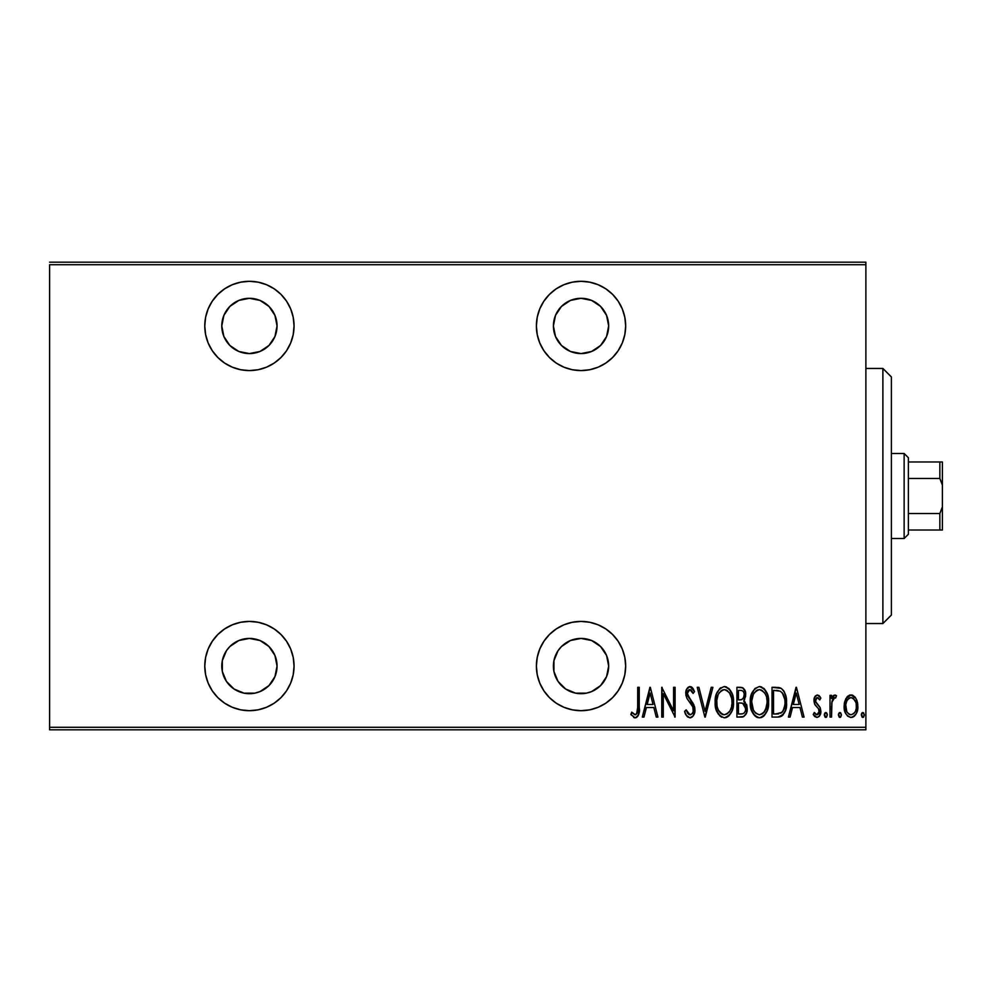 <?xml version="1.0" encoding="UTF-8"?>
<svg xmlns="http://www.w3.org/2000/svg" width="992" height="992" viewBox="0 0 992 992"><rect width="100%" height="100%" fill="white"/><g stroke="black" fill="none" stroke-linecap="round" stroke-linejoin="round"><path stroke-width="1.49" d="M581.027 621.414A44.64 44.64 0 0 1 625.667 666.054A44.64 44.64 0 0 1 581.027 710.694L589.732 709.838L598.114 707.296L605.827 703.179L612.597 697.624L618.14 690.854L622.269 683.141L624.811 674.771L625.667 666.054L624.811 657.349L622.269 648.979L618.14 641.254L612.597 634.496L605.827 628.94L598.114 624.811L589.732 622.269L581.027 621.414L572.322 622.269L563.94 624.811L556.227 628.94L549.469 634.496L543.914 641.254L539.784 648.979L537.242 657.349L536.387 666.054L537.242 674.771L539.784 683.141L543.914 690.854L549.469 697.624L556.227 703.179L563.94 707.296L572.322 709.838L581.027 710.694A44.64 44.64 0 0 1 536.387 666.054A44.64 44.64 0 0 1 581.027 621.414M249.414 621.414A44.64 44.64 0 0 1 294.054 666.054A44.64 44.64 0 0 1 249.414 710.694L258.131 709.838L266.501 707.296L274.214 703.179L280.984 697.624L286.539 690.854L290.656 683.141L293.198 674.771L294.054 666.054L293.198 657.349L290.656 648.979L286.539 641.254L280.984 634.496L274.214 628.94L266.501 624.811L258.131 622.269L249.414 621.414L240.709 622.269L232.339 624.811L224.614 628.94L217.856 634.496L212.3 641.254L208.171 648.979L205.629 657.349L204.774 666.054L205.629 674.771L208.171 683.141L212.3 690.854L217.856 697.624L224.614 703.179L232.339 707.296L240.709 709.838L249.414 710.694A44.64 44.64 0 0 1 204.774 666.054A44.64 44.64 0 0 1 249.414 621.414M249.414 281.306A44.64 44.64 0 0 1 294.054 325.946A44.64 44.64 0 0 1 249.414 370.586L258.131 369.731L266.501 367.189L274.214 363.06L280.984 357.504L286.539 350.746L290.656 343.021L293.198 334.651L294.054 325.946L293.198 317.229L290.656 308.859L286.539 301.146L280.984 294.376L274.214 288.821L266.501 284.704L258.131 282.162L249.414 281.306L240.709 282.162L232.339 284.704L224.614 288.821L217.856 294.376L212.3 301.146L208.171 308.859L205.629 317.229L204.774 325.946L205.629 334.651L208.171 343.021L212.3 350.746L217.856 357.504L224.614 363.06L232.339 367.189L240.709 369.731L249.414 370.586A44.64 44.64 0 0 1 204.774 325.946A44.64 44.64 0 0 1 249.414 281.306M581.027 281.306A44.64 44.64 0 0 1 625.667 325.946A44.64 44.64 0 0 1 581.027 370.586L589.732 369.731L598.114 367.189L605.827 363.06L612.597 357.504L618.14 350.746L622.269 343.021L624.811 334.651L625.667 325.946L624.811 317.229L622.269 308.859L618.14 301.146L612.597 294.376L605.827 288.821L598.114 284.704L589.732 282.162L581.027 281.306L572.322 282.162L563.94 284.704L556.227 288.821L549.469 294.376L543.914 301.146L539.784 308.859L537.242 317.229L536.387 325.946L537.242 334.651L539.784 343.021L543.914 350.746L549.469 357.504L556.227 363.06L563.94 367.189L572.322 369.731L581.027 370.586A44.64 44.64 0 0 1 536.387 325.946A44.64 44.64 0 0 1 581.027 281.306M581.027 298.307A27.64 27.64 0 0 1 608.666 325.946A27.64 27.64 0 0 1 581.027 353.574A27.64 27.64 0 0 1 553.4 325.946A27.64 27.64 0 0 1 581.027 298.307L591.604 300.415L600.569 306.404L606.558 315.369L608.666 325.946L606.558 336.524L600.569 345.489L591.604 351.478L581.027 353.574L570.45 351.478L561.484 345.489L555.495 336.524L553.4 325.946L555.495 315.369L561.484 306.404L570.45 300.415L581.027 298.307M249.414 298.307A27.64 27.64 0 0 1 277.053 325.946A27.64 27.64 0 0 1 249.414 353.574A27.64 27.64 0 0 1 221.786 325.946A27.64 27.64 0 0 1 249.414 298.307L259.991 300.415L268.956 306.404L274.945 315.369L277.053 325.946L274.945 336.524L268.956 345.489L259.991 351.478L249.414 353.574L238.836 351.478L229.871 345.489L223.882 336.524L221.786 325.946L223.882 315.369L229.871 306.404L238.836 300.415L249.414 298.307M249.414 638.426A27.64 27.64 0 0 1 277.053 666.054A27.64 27.64 0 0 1 249.414 693.693A27.64 27.64 0 0 1 221.786 666.054A27.64 27.64 0 0 1 249.414 638.426L259.991 640.522L268.956 646.511L274.945 655.476L277.053 666.054L274.945 676.631L268.956 685.596L259.991 691.585L254.808 693.16L244.032 693.16L234.062 689.031L226.436 681.405L222.32 671.448L222.32 660.672L226.436 650.702L229.871 646.511L238.836 640.522L249.414 638.426L244.032 638.96M581.027 638.426A27.64 27.64 0 0 1 608.666 666.054A27.64 27.64 0 0 1 581.027 693.693A27.64 27.64 0 0 1 553.4 666.054A27.64 27.64 0 0 1 581.027 638.426L591.604 640.522L600.569 646.511L606.558 655.476L608.666 666.054L606.558 676.631L600.569 685.596L591.604 691.585L586.421 693.16L575.633 693.16L565.676 689.031L558.05 681.405L553.92 671.448L553.92 660.672L558.05 650.702L561.484 646.511L570.45 640.522L581.027 638.426L575.633 638.96M604.612 340.343L604.004 341.298M865.88 727.272L49.6 727.272L49.6 264.728L865.88 264.728L865.88 727.272L865.88 262.173L49.6 262.173L865.88 262.173L865.88 264.728L49.6 264.728L49.6 727.272L865.88 727.272L865.88 729.827L865.88 727.272M845.94 698.542L844.539 702.286L844.204 708.065L845.618 713.273L847.701 716.187L850.553 717.427L853.566 716.732L855.873 714.228L857.522 709.85L857.77 704.258L856.877 700.352L855.154 697.165L852.599 695.218L849.4 695.218L846.846 697.178L844.13 706.254C843.808 711.971 846.102 715.703 851 717.452C855.898 715.703 858.179 711.971 857.857 706.254L856.046 698.529L851 694.946L845.94 698.542M831.532 717.08L830.006 717.08L831.532 717.08L831.99 701.58L833.007 698.852L834.359 697.674L835.624 698.008L836.492 695.69L833.751 695.33L831.532 698.529L831.532 695.33L830.006 695.33L830.006 717.08L830.006 695.33L830.006 717.08L831.532 717.08L831.854 702.299L834.718 697.612L835.624 698.008L836.492 695.69L834.991 694.946L831.532 698.529L831.532 695.33L830.006 695.33L831.532 695.33M817.396 694.946L814.68 697.078L814.01 701.505L815.015 704.841L818.884 709.206L819.194 712.442L817.52 714.686L816.069 714.55L814.271 712.492L813.217 714.513L814.705 716.522L816.986 717.452L819.516 715.988L820.855 711.177L820.024 707.37L815.622 701.555L816.49 697.959L818.164 697.884L819.776 699.906L820.855 698.033L817.396 694.946C814.916 695.838 813.775 697.748 813.986 700.65L814.593 703.998L818.884 709.206L819.33 711.289L816.949 714.786L814.271 712.492L813.217 714.513L816.986 717.452C819.752 716.484 821.041 714.389 820.855 711.177L820.235 707.804L815.957 702.522L815.511 700.538L817.346 697.612L819.776 699.906L820.855 698.033L817.396 694.946M778.1 717.055L782.056 715.815L785.317 710.681L786.495 703.774L785.974 696.694L783.916 691.188L781.597 688.659L778.46 687.506L772.012 687.32L772.012 717.08L777.492 717.08C784.226 715.232 787.239 710.396 786.52 702.572C786.941 696.868 785.168 692.143 781.188 688.386L772.012 687.32L772.012 717.08L772.012 687.32L775.595 687.32M741.632 717.08L736.92 717.08L743.764 716.559L746.579 712.777L746.815 705.362L743.727 701.022L745.6 696.384L745.438 692.106L742.785 687.816L736.92 687.32L736.92 717.08L736.92 687.32L736.92 717.08L741.632 717.08C745.6 715.939 747.46 713.124 747.212 708.623L743.727 701.022L745.686 694.685C745.947 690.407 744.136 687.952 740.255 687.32L736.92 687.32L740.255 687.32M711.214 687.32L712.876 687.32L705.25 717.08L712.876 687.32L711.214 687.32L705.052 711.338L698.901 687.32L697.24 687.32L704.866 717.08L697.24 687.32L704.866 717.08L712.876 687.32L711.214 687.32L705.052 711.338L698.901 687.32L697.24 687.32L698.901 687.32M663.276 717.08L663.276 693.668L675.106 717.08L675.106 687.32L673.58 687.32L673.58 710.768L661.751 687.32L661.751 717.08L663.276 717.08L661.751 717.08L663.276 717.08L663.276 693.668L675.106 717.08L675.106 687.32L673.58 687.32L673.58 710.768L661.751 687.32L661.751 717.08L662.073 687.32M637.72 707.11L636.616 714.017L634.62 714.662L631.78 712.12L630.85 714.401L634.756 717.811L636.604 717.464L638.464 715.058L639.245 687.32L637.72 687.32L637.72 707.11C638.34 710.47 637.521 713.025 635.24 714.786L631.78 712.12L630.85 714.401L635.116 717.836C638.761 715.753 640.138 712.281 639.245 707.408L639.245 687.32L637.72 687.32L637.682 709.33M643.957 717.08L642.295 717.08L649.921 687.32L642.295 717.08L643.957 717.08L646.4 707.532L653.827 707.532L656.27 717.08L657.932 717.08L650.306 687.32L642.295 717.08L643.957 717.08L646.4 707.532L653.827 707.532L656.27 717.08L657.932 717.08L650.306 687.32L657.932 717.08L656.27 717.08M689.961 717.836L693.172 715.926L694.946 709.788L693.78 704.618L687.382 694.388L687.853 690.953L689.192 689.7L691.052 690.048L693.135 693.42L694.561 691.585L692.924 688.386L689.998 686.551L686.662 689.155L685.844 694.66L686.898 698.306L692.788 706.825L693.234 711.413L692.168 713.67L689.986 714.786L687.927 713.546L686.129 709.826L684.641 711.338L686.402 715.443L689.948 717.836C693.47 716.559 695.144 713.868 694.946 709.788L687.32 693.371L689.812 689.601L693.135 693.42L694.561 691.585L689.998 686.551C686.96 687.654 685.559 689.973 685.782 693.495L686.762 698.033L692.788 706.825L693.42 709.739C693.507 712.405 692.366 714.091 689.986 714.786L686.129 709.826L684.641 711.338C685.224 714.699 686.997 716.869 689.961 717.836M715.17 702.324L716.212 709.64L719.894 715.988L724.358 717.836L728.81 715.939L732.059 710.706L733.485 702.187L732.456 694.797L728.723 688.386L724.21 686.551L719.783 688.522L716.584 693.792L715.17 702.324C714.674 710.111 717.737 715.282 724.358 717.836C730.943 715.207 733.993 709.987 733.485 702.187C734.006 694.301 730.918 689.093 724.21 686.551C717.662 689.266 714.649 694.524 715.17 702.324M750.262 702.324L751.304 709.64L754.999 715.988L759.45 717.836L763.902 715.939L767.163 710.706L768.577 702.187L767.56 694.797L763.828 688.386L759.314 686.551L754.887 688.522L751.291 694.97L750.274 702.311C749.778 710.111 752.841 715.282 759.45 717.836C766.047 715.207 769.098 709.987 768.577 702.187C769.11 694.301 766.022 689.093 759.314 686.551C752.767 689.266 749.754 694.524 750.262 702.324M790.091 717.08L788.417 717.08L796.055 687.32L788.417 717.08L790.091 717.08L792.534 707.532L799.961 707.532L802.404 717.08L804.066 717.08L796.44 687.32L788.417 717.08L790.091 717.08L792.534 707.532L799.961 707.532L802.404 717.08L804.066 717.08L796.44 687.32L804.066 717.08L802.404 717.08M824.29 714.972L825.084 717.166L826.534 717.166L827.34 714.972L826.547 712.789L825.084 712.789L824.364 714.178L825.815 717.452L827.34 714.972L825.815 712.492L824.29 714.972M838.401 714.972L839.207 717.166L840.658 717.166L841.452 714.972L840.658 712.789L839.207 712.789L838.476 714.178L839.926 717.452L841.452 714.972L839.926 712.492L838.401 714.972M861.292 714.972L862.098 717.166L863.548 717.166L864.342 714.972L863.548 712.789L862.098 712.789L861.366 714.178L862.817 717.452L864.342 714.972L862.817 712.492L861.292 714.972M263.227 349.878L261.318 350.883M261.318 641.117L263.227 642.122M49.6 729.827L865.88 729.827L49.6 729.827L49.6 727.272L49.6 729.827M637.72 687.32L639.245 687.32L639.232 708.958M639.133 711.475L639.059 712.33M639.059 712.355L638.885 713.57M638.774 714.091L638.476 715.046M637.844 716.249L635.884 717.749M634.409 717.749L633.752 717.501M631.247 714.996L631.78 712.12L632.859 713.298M632.871 713.31L635.512 714.761M634.062 714.352L635.24 714.786L634.062 714.352M636.616 714.017L637.447 712.082M637.546 711.475L637.645 710.396M650.12 693.048L653.046 704.481L647.181 704.481L650.12 693.048L653.046 704.481L647.181 704.481L650.12 693.048M673.58 687.32L675.106 687.32L674.758 717.08M687.853 717.104L686.811 716.038M686.117 714.959L685.41 713.446M684.641 711.338L686.129 709.826L686.712 711.363M687.419 712.789L688.77 714.376M689.192 714.612L690.816 714.637M692.168 713.67L692.999 712.206M693.234 711.4L693.371 708.982M693.061 707.519L692.49 706.18M692.118 705.523L691.697 704.853M691.362 704.345L690.668 703.39M690.556 703.241L689.638 702.076M688.956 701.245L688.212 700.278M687.741 699.62L687.059 698.579M686.03 695.838L685.844 694.66M685.832 692.379L685.993 691.263M686.266 690.172L687.964 687.369M687.989 687.357L689.452 686.613M690.891 686.7L691.697 687.109M692.391 687.716L693.346 689.068M694.561 691.585L693.135 693.42L692.776 692.627M692.565 692.205L692.156 691.436M690.457 689.713L689.192 689.7M688.646 689.998L688.014 690.68M687.865 690.928L687.344 692.751M687.605 695.38L687.977 696.322M687.989 696.359L688.795 697.674M689.093 698.07L690.209 699.447M692.441 702.324L693.78 704.618M694.412 706.279L694.636 707.098M694.636 707.147L694.871 708.424M694.698 712.355L694.338 713.632M693.83 714.823L692.329 716.881M692.304 716.906L690.606 717.774M690.816 700.178L690.221 699.447M687.431 692.131L687.853 690.953M715.282 699.769L715.604 697.426M716.199 694.933L716.571 693.817M720.738 687.729L719.783 688.522M724.83 686.588L724.21 686.551M725.474 686.675L726.628 687.022M728.847 688.51L729.616 689.328M730.335 690.296L731.55 692.428M731.712 692.813L732.034 693.582M732.468 694.822L733.038 697.19M733.1 697.475L733.373 699.67M733.46 703.415L733.485 702.187M733.373 704.717L733.051 707.098M731.563 711.872L730.397 713.98M729.579 715.083L728.971 715.765M727.868 716.708L725.586 717.712M721.531 717.154L718.344 714.116M718.307 714.066L717.129 711.996M717.092 711.896L716.373 710.148M715.604 707.209L715.269 704.779M727.533 690.792L724.284 689.601C729.765 691.635 732.319 695.826 731.96 702.175L731.873 700.166L731.96 702.175C732.356 708.586 729.802 712.789 724.284 714.786L727.223 713.868M727.967 713.31L724.284 714.786C718.865 712.789 716.336 708.623 716.695 702.311C716.311 695.95 718.84 691.709 724.284 689.601L726.243 690.023L729.455 692.838L731.588 698.157L730.782 695.355M730.335 694.338L729.467 692.838M729.07 712.157L729.653 711.338M729.876 710.954L728.971 712.268M730.41 709.95L730.844 708.908M731.265 707.606L730.36 710.061M731.873 704.196L731.588 706.205M717.055 706.292L718.32 710.086L717.055 706.292L716.782 700.29L716.956 705.734M719.981 712.628L720.614 713.285M720.738 713.384L722.337 714.401L718.32 710.086M724.284 689.601L722.325 690.035L724.284 689.601M720.651 691.164L722.325 690.035M718.878 693.334L719.485 692.441M716.782 700.29L718.171 694.698M717.563 696.31L717.067 698.244M741.557 687.419L743.182 688.039M744.57 689.676L745.004 690.63M745.104 690.878L744.57 689.651M744.67 699.645L744.285 700.315M744.632 701.654L745.352 702.348M746.492 704.345L746.815 705.349M746.84 705.448L747.212 708.623M746.939 711.438L746.666 712.516M746.579 712.777L746.331 713.409M743.02 716.869L742.351 717.03M745.686 694.685L745.674 694.04M741.346 703.043L739.462 702.956L742.673 703.303L745.686 708.623C745.686 712.082 744.025 713.88 740.702 714.017L738.445 714.017L738.445 702.956L741.495 703.055M743.045 703.477L744.992 705.473L745.6 709.826L745.525 706.986M744.446 712.653L743.814 713.273M744.124 693.929L744.161 694.747C744.211 698.046 742.648 699.769 739.474 699.906L740.912 699.794M743.07 698.542L741.47 699.67L738.445 699.906L738.445 690.37L740.528 690.37C743.058 690.618 744.273 692.081 744.161 694.747L743.578 697.674L741.768 699.571M743.368 691.622L744 693.123M741.359 690.432L742.177 690.668M745.389 706.478L744.992 705.473M744.93 705.349L744.037 704.171M742.785 713.781L738.445 714.017L738.445 702.956L739.462 702.956M745.6 709.826L745.389 710.743M739.474 699.906L738.445 699.906L738.445 690.37L740.528 690.37M750.374 699.782L750.708 697.413M751.304 694.933L751.676 693.805M759.934 686.588L759.314 686.551M760.566 686.675L761.757 687.034M763.939 688.498L764.708 689.328M765.415 690.258L767.138 693.594M767.572 694.822L768.143 697.19M768.192 697.463L768.478 699.658M768.577 702.187L768.552 703.44M768.478 704.642L768.155 707.098M766.655 711.872L765.477 714.017M764.696 715.083L763.604 716.212M762.984 716.695L761.893 717.315M761.844 717.34L760.678 717.712M758.21 717.712L757.045 717.352M756.636 717.154L755.024 716.001M754.974 715.951L753.449 714.116M753.412 714.066L752.221 711.971M752.184 711.909L751.316 709.677M750.696 707.209L750.374 704.841M762.637 690.792L759.388 689.601C764.869 691.635 767.424 695.826 767.052 702.175L766.977 704.196L767.052 702.175C767.461 708.586 764.906 712.789 759.388 714.786L762.327 713.868M766.37 707.606L763.691 712.702M751.874 704.32L753.424 710.086L751.8 702.311L752.06 705.734M765.427 694.338L765.886 695.355M763.071 713.31L759.388 714.786C753.97 712.789 751.428 708.623 751.8 702.311C751.415 695.95 753.945 691.709 759.388 689.601L761.348 690.023L764.559 692.838M764.162 712.157L764.758 711.338M765.514 709.95L765.948 708.908M759.388 689.601L757.429 690.035L759.388 689.601M755.755 691.151L757.429 690.035M753.982 693.334L754.577 692.441M751.886 700.278L753.263 694.698M752.655 696.31L752.172 698.244M778.46 687.506L779.29 687.654M779.861 687.816L780.555 688.064M780.878 688.212L781.609 688.659M783.32 690.32L783.804 691.015M783.916 691.176L784.548 692.342M785.503 694.834L785.962 696.62M785.974 696.706L786.284 698.653M786.358 699.248L786.458 700.612M786.482 703.923L786.309 706.168M785.329 710.656L784.833 711.934M784.796 712.02L784.188 713.26M783.395 714.488L782.068 715.802M782.043 715.827L781.287 716.286M780.679 716.559L779.873 716.807M779.489 716.894L778.683 717.018M778.968 690.742L777.592 690.506L778.968 690.742M778.187 713.893L773.537 714.017L773.537 690.37L780.282 691.201C783.779 694.053 785.354 697.835 784.982 702.559L784.945 700.96L784.982 702.559C785.329 706.961 783.903 710.532 780.692 713.26L781.882 712.405L775.595 714.017L778.732 713.831M784.945 704.072L784.176 708.499M776.19 690.395L777.592 690.506M784.846 699.794L784.945 700.947M783.482 694.71L782.167 692.689L784.784 699.348M782.626 711.586L781.907 712.38M783.395 710.359L783.705 709.726M796.241 693.048L799.18 704.481L793.315 704.481L796.241 693.048L799.18 704.481L793.315 704.481L796.241 693.048M818.66 695.367L819.466 696.062M819.702 696.322L820.223 697.016M820.855 698.033L819.776 699.906L819.33 699.162M817.768 697.686L816.887 697.698M815.759 702.051L815.672 699.348M815.957 702.522L817.309 704.258M820.806 712.182L820.855 711.177M820.669 713.223L818.846 716.745M813.217 714.513L814.506 712.888M814.754 713.285L815.883 714.451M816.49 714.724L817.52 714.686M819.119 712.74L818.35 714.104M819.206 712.417L818.474 708.586M813.986 700.65L815.337 696M815.126 696.285L814.68 697.078M827.204 713.918L827.316 714.575M832.077 697.351L832.722 696.31M832.796 696.21L833.751 695.33M834.991 694.946L836.492 695.69L835.624 698.008L834.024 697.81M835.624 698.008L834.718 697.612L835.624 698.008M832.164 700.885L831.68 703.96M831.581 706.031L831.532 709.764M846.846 697.178L847.962 696.037M849.4 695.218L850.156 695.02M851.88 695.02L852.587 695.218M857.448 702.274L857.77 704.295M857.857 706.254L857.844 707.172M857.782 708.09L857.063 711.574M855.848 714.265L855.29 715.096M855.253 715.145L854.496 716.001M854.323 716.162L853.591 716.72M852.748 717.142L851.892 717.377M845.606 713.248L844.936 711.611M844.899 711.475L844.477 709.863M844.279 708.71L844.204 708.065M844.155 705.262L844.13 706.254M844.229 704.221L844.539 702.299M857.051 711.599L857.522 709.85M845.767 704.357L845.655 706.279C845.432 701.89 847.205 699 851 697.612L849.636 697.884L851 697.612C854.782 699 856.555 701.89 856.332 706.279L856.27 707.656L856.332 706.279C856.567 710.644 854.782 713.484 851 714.786L849.648 714.525L851 714.786C847.205 713.484 845.42 710.644 845.655 706.279L846.25 710.247M856.158 703.973L856.319 706.974M853.517 698.641L855.699 702.162M851.347 697.636L852.971 698.207M854.348 712.975L853.529 713.818M856.059 709.02L855.699 710.359M849.648 714.525L847.342 712.578M848.458 713.818L849.586 714.5M846.808 711.636L845.717 704.89L846.821 700.873L849.016 698.207L847.751 699.397M847.54 699.682L846.164 702.534M861.316 714.562L861.44 713.918M861.366 714.178L861.961 712.913M723.292 714.699L722.337 714.401M718.295 694.425L718.84 693.408M731.588 698.157L731.873 700.166M740.268 702.968L741.086 703.018M741.483 703.055L742.289 703.192M745.314 710.991L744.484 712.591M767.027 703.192L765.452 710.061M759.388 714.786L755.755 713.322L753.424 710.086M753.399 694.425L753.932 693.408M766.68 698.157L766.977 700.166M776.897 713.992L773.537 714.017L773.537 690.37L774.789 690.37M784.982 702.559L784.982 703.316M784.808 705.572L782.874 711.227M849.016 698.207L850.305 697.686M543.914 301.146L543.132 302.362M563.94 367.189L572.322 369.731M622.269 308.859L621.451 307.012M581.027 353.574L575.633 353.04M558.05 341.298L555.495 336.524M555.495 315.369L558.05 310.595M212.3 301.146L211.519 302.362M232.339 367.189L240.709 369.731M290.656 308.859L289.838 307.012M249.414 353.574L244.032 353.04M226.436 341.298L223.882 336.524M223.882 315.369L226.436 310.595M272.391 310.595L274.945 315.369M236.456 623.336L232.537 624.724M232.339 624.811L224.614 628.94M212.3 690.854L212.846 691.647M226.436 681.405L223.882 676.631M222.32 671.448L221.786 666.054M223.882 655.476L226.436 650.702M276.52 671.448L274.945 676.631M568.069 623.336L564.15 624.724M563.94 624.811L556.227 628.94M543.914 690.854L544.447 691.647M558.05 681.405L555.495 676.631M555.495 655.476L558.05 650.702M604.004 650.702L606.558 655.476M882.88 623.546L891.386 615.04L891.386 376.96L882.88 368.454L882.88 623.546L882.88 368.454L865.88 368.454L882.88 368.454L891.386 376.96L891.386 615.04L882.88 623.546L865.88 623.546L882.88 623.546M908.387 478.466L908.387 457.734L904.134 453.48L904.134 538.52L908.387 534.266L908.387 478.466L908.387 534.266L904.134 538.52L904.134 453.48L891.386 453.48L904.134 453.48L908.387 457.734L908.387 478.466L939.846 478.466L942.4 485.113L942.4 506.887L939.846 513.534L908.387 513.534L939.846 513.534L939.846 530.013L942.4 530.013L942.4 506.887L942.4 530.013L939.846 530.013L939.846 513.534L942.4 506.887L942.4 461.987L908.387 461.987L939.846 461.987L939.846 478.466L939.846 461.987L942.4 461.987L942.4 485.113L939.846 478.466L908.387 478.466M891.386 538.52L904.134 538.52L891.386 538.52M908.387 530.013L939.846 530.013L908.387 530.013"/></g></svg>
